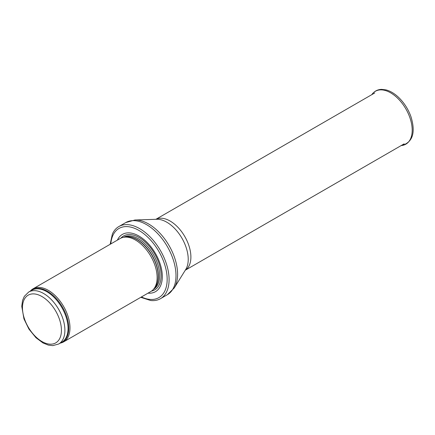 <?xml version="1.0" encoding="UTF-8"?>
<svg xmlns="http://www.w3.org/2000/svg" width="435" height="435" viewBox="0 0 435 435"><rect width="100%" height="100%" fill="white"/><g stroke="black" fill="none" stroke-linecap="round" stroke-linejoin="round"><path stroke-width="0.65" d="M60.291 343.084A30.619 17.677 -120 0 0 63.64 341.861A30.619 17.677 -120 0 0 68.333 317.327A30.619 17.677 -120 0 0 48.334 290.346A30.619 17.677 -120 0 0 33.022 288.829A30.619 17.677 -120 0 0 30.287 291.118M63.64 341.861L150.782 291.548A30.619 17.677 -120 0 0 153.403 289.395A30.619 17.677 -120 0 0 154.594 264.355A30.619 17.677 -120 0 0 135.47 240.038A30.619 17.677 -120 0 0 123.339 237.325A30.619 17.677 -120 0 0 120.163 238.521L33.022 288.829M147.998 293.157A33.065 19.091 -120 0 0 161.853 270.929A33.065 19.091 -120 0 0 138.934 236.036A33.065 19.091 -120 0 0 117.385 240.125M140.782 297.322L150.662 300.509A41.64 24.039 -120 0 0 160.471 298.682A41.64 24.039 -120 0 0 166.85 265.317A41.64 24.039 -120 0 0 139.651 228.625A41.64 24.039 -120 0 0 118.831 226.564A41.64 24.039 -120 0 0 112.344 234.139L110.164 244.291M43.679 293.533A30.004 17.324 -120 0 0 28.677 292.048L24.322 296.36L22.576 300.406L21.75 306.294L23.952 318.882L28.911 329.077L35.953 337.707L43.011 342.965L48.339 345.107L52.755 345.629L58.681 344.014A30.004 17.324 -120 0 0 63.282 319.97A30.004 17.324 -120 0 0 43.679 293.533M41.945 296.534A27.557 15.91 60 0 1 58.823 340.023A27.557 15.91 60 0 1 25.072 320.535A27.557 15.91 60 0 1 41.945 296.534M58.681 344.014L61.841 342.193A30.004 17.324 -120 0 0 66.441 318.148A30.004 17.324 -120 0 0 46.839 291.711A30.004 17.324 -120 0 0 31.837 290.221L28.677 292.048M60.943 342.709A30.151 17.411 -120 0 0 67.507 319.17A30.151 17.411 -120 0 0 47.431 291.243A30.151 17.411 -120 0 0 30.939 290.743M153.403 289.395L154.594 288.052A30.037 17.34 -120 0 0 155.757 263.485A30.037 17.34 -120 0 0 136.998 239.625A30.037 17.34 -120 0 0 125.101 236.966L123.339 237.325M154.159 288.541A30.004 17.324 -120 0 0 156.154 264.04A30.004 17.324 -120 0 0 137.177 239.549A30.004 17.324 -120 0 0 124.459 237.097M153.522 289.259A30.004 17.324 -120 0 0 158.025 265.187A30.004 17.324 -120 0 0 138.444 238.82A30.004 17.324 -120 0 0 123.524 237.287M151.527 291.075A31.119 17.965 -120 0 0 160.156 267.574A31.119 17.965 -120 0 0 139.129 237.515A31.119 17.965 -120 0 0 120.946 238.114M141.429 296.947A39.922 23.05 -120 0 0 167.138 277.873A39.922 23.05 -120 0 0 138.934 230.436A39.922 23.05 -120 0 0 110.816 243.915M160.471 298.682L167.377 294.696A41.64 24.039 -120 0 0 173.755 261.332A41.64 24.039 -120 0 0 146.557 224.639A41.64 24.039 -120 0 0 125.737 222.573L118.831 226.564M134.981 219.996L156.752 219.278A30.336 17.514 -120 0 1 166.779 222.193A30.336 17.514 -120 0 1 185.74 269.483L174.228 287.981A41.075 23.713 -120 0 0 148.552 223.943A41.075 23.713 -120 0 0 134.981 219.996L125.737 222.573M185.31 270.178A29.39 16.97 -120 0 0 189.171 246.471A29.39 16.97 -120 0 0 170.112 221.04A29.39 16.97 -120 0 0 155.937 219.305M372.316 93.944C374.682 91.018 377.787 89.496 381.631 89.371L385.976 89.882C390.151 90.964 394.23 93.346 398.215 97.021C403.974 102.464 408.237 109.071 411.01 116.841C415.746 132.577 412.766 142.12 402.065 145.464A30.526 17.623 -120 0 0 405.877 108.919A30.526 17.623 -120 0 0 372.316 93.944L371.729 94.694M174.228 287.981L167.377 294.696M185.288 270.211L404.153 143.849M155.899 219.305L374.763 92.943M402.065 145.464L401.119 145.605"/></g></svg>
